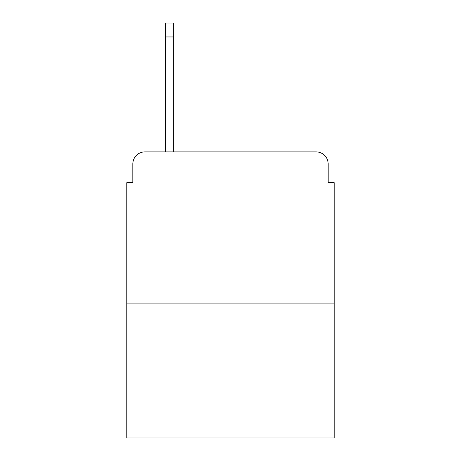 <?xml version="1.0" encoding="UTF-8"?>
<svg xmlns="http://www.w3.org/2000/svg" width="461" height="461" viewBox="0 0 461 461"><rect width="100%" height="100%" fill="white"/><g stroke="black" fill="none" stroke-linecap="round" stroke-linejoin="round"><path stroke-width="0.69" d="M132.826 163.972L132.826 182.717L132.826 163.972A12.095 12.095 0 0 1 144.921 151.876L165.482 151.876L165.482 23.05L173.348 23.05L173.348 36.961L165.482 36.961M334.225 303.079L126.775 303.079L126.775 437.95L334.225 437.95L334.225 182.717L328.174 182.717L328.174 163.972A12.095 12.095 0 0 0 316.079 151.876L144.921 151.876M126.775 303.079L126.775 182.717L132.826 182.717M173.348 36.961L173.348 151.876L183.322 151.876M277.678 151.876L316.079 151.876M328.174 182.717L328.174 163.972"/></g></svg>
